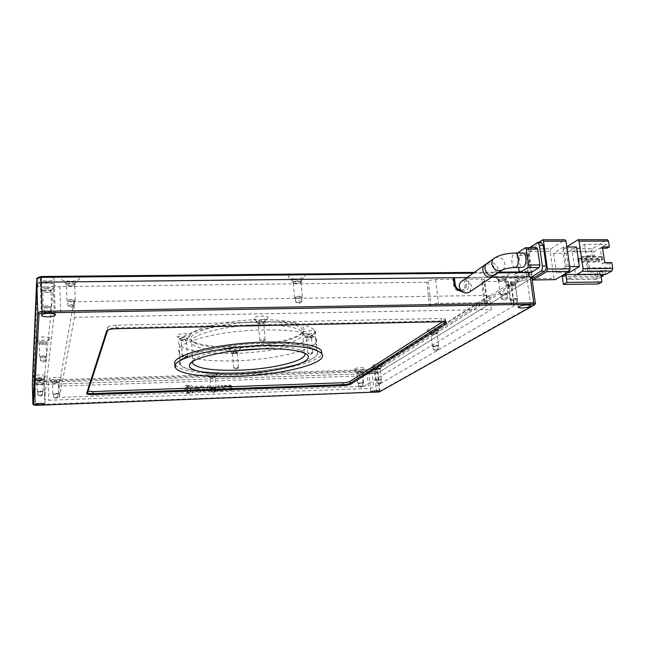 <?xml version="1.0" encoding="UTF-8"?>
<svg xmlns="http://www.w3.org/2000/svg" width="645" height="645" viewBox="0 0 645 645"><rect width="100%" height="100%" fill="white"/><g stroke="black" fill="none" stroke-linecap="round" stroke-linejoin="round"><path stroke-width="0.48" stroke-dasharray="3.23 2.42" d="M39.538 378.244C36.418 378.413 34.814 378.792 34.733 379.381C35.193 379.865 36.749 380.082 39.401 380.034C42.505 379.873 44.11 379.486 44.191 378.897C43.739 378.413 42.183 378.196 39.538 378.244M39.522 384.162L34.854 383.533C34.935 382.945 36.539 382.574 39.659 382.396L44.32 383.033C44.231 383.614 42.635 383.993 39.522 384.162C42.635 383.993 44.231 383.614 44.32 383.033L39.659 382.396C36.539 382.574 34.935 382.945 34.854 383.533L39.522 384.162M47.359 277.108C42.57 277.326 40.216 278.1 40.296 279.438C41.111 280.438 43.368 280.954 47.061 280.994C51.834 280.769 54.18 279.994 54.091 278.656C53.293 277.664 51.044 277.148 47.359 277.108M47.246 286.92C43.546 286.888 41.288 286.38 40.474 285.404C40.393 284.09 42.755 283.324 47.545 283.107C51.245 283.139 53.487 283.647 54.293 284.614C54.373 285.928 52.027 286.694 47.246 286.92C52.027 286.694 54.373 285.928 54.293 284.614C53.487 283.647 51.245 283.139 47.545 283.107C42.755 283.324 40.393 284.09 40.474 285.404C41.288 286.38 43.546 286.888 47.246 286.92M522.901 272.488C517.153 272.924 514.194 273.883 514.009 275.375L517.371 276.02C523.087 275.592 526.046 274.633 526.247 273.133L522.901 272.488M518.08 281.333L514.718 280.704C514.904 279.237 517.879 278.285 523.627 277.85L526.973 278.479C526.772 279.946 523.813 280.897 518.08 281.333C523.813 280.897 526.772 279.946 526.973 278.479L523.627 277.85C517.879 278.285 514.904 279.237 514.718 280.704L518.08 281.333M374.108 367.545C370.561 367.787 368.674 368.247 368.472 368.924L371.375 369.295C374.914 369.061 376.793 368.601 377.003 367.924L374.108 367.545M371.754 373.116L368.851 372.745C369.061 372.084 370.94 371.633 374.495 371.391L377.398 371.762C377.18 372.423 375.301 372.875 371.754 373.116C375.301 372.875 377.18 372.423 377.398 371.762L374.495 371.391C370.94 371.633 369.061 372.084 368.851 372.745L371.754 373.116M360.265 371.101L356.524 372.004L358.499 372.254L362.248 371.456L360.265 371.101M358.604 373.278L356.629 373.028L360.361 372.133L362.337 372.383L358.604 373.278M213.156 375.914L209.681 376.753L212.132 377.083L215.599 376.358L213.156 375.914M212.197 378.139L209.754 377.817L213.229 376.978L215.672 377.301L212.197 378.139M55.43 381.074L52.205 381.832L55.244 382.251L58.453 381.614L55.43 381.074M55.285 383.348L52.237 382.936L55.462 382.179L58.502 382.59L55.285 383.348M39.837 378.575L36.588 379.349L39.748 379.792L42.973 379.147L39.837 378.575M39.78 380.905L36.62 380.469L39.877 379.695L43.022 380.139L39.78 380.905M42.772 341.374C40.474 341.479 39.2 341.794 38.934 342.31L42.643 343.051L46.424 342.245L42.772 341.374M42.683 344.349L38.998 343.712C39.023 343.156 40.296 342.817 42.812 342.689L46.488 343.317C46.464 343.882 45.198 344.22 42.683 344.349M46.948 288.46C43.828 288.605 42.288 289.097 42.336 289.944L46.754 290.911L51.31 289.855L51.358 289.436L46.948 288.46M46.803 292.467L42.385 291.5C42.336 290.669 43.876 290.177 46.996 290.032L51.407 290.992C51.455 291.83 49.915 292.322 46.803 292.467M70.676 281.897C67.451 282.05 65.863 282.575 65.919 283.461L70.281 284.445L74.989 283.324L75.03 282.873L70.676 281.897M70.345 286.017L65.975 285.042C65.919 284.163 67.507 283.639 70.732 283.486L75.086 284.461C75.142 285.348 73.562 285.864 70.345 286.017M298.103 279.438C294.555 279.656 292.79 280.244 292.814 281.212L295.958 281.873C298.78 281.744 300.554 281.276 301.28 280.47L298.103 279.438M296.087 283.373L292.943 282.712C292.919 281.752 294.684 281.164 298.24 280.946L301.376 281.599C301.392 282.558 299.627 283.155 296.087 283.373M503.705 277.213C499.891 277.495 497.932 278.124 497.827 279.108L500.133 279.551C503.269 279.366 505.245 278.834 506.067 277.939L503.705 277.213M500.318 280.978L498.013 280.543C498.125 279.559 500.085 278.93 503.89 278.648L506.188 279.083C506.075 280.059 504.116 280.696 500.318 280.978M435.238 332.014L430.626 333.28L432.722 333.602L437.125 332.731L437.326 332.336L435.238 332.014M432.86 334.787L430.763 334.465C430.908 333.828 432.44 333.409 435.375 333.207L437.463 333.53C437.318 334.166 435.786 334.586 432.86 334.787M513.372 282.768C509.639 283.042 507.704 283.655 507.583 284.598L509.808 285.009C512.896 284.832 514.847 284.308 515.653 283.445L513.372 282.768M509.993 286.404L507.768 285.993C507.889 285.058 509.824 284.453 513.557 284.171L515.774 284.582C515.645 285.517 513.718 286.13 509.993 286.404M378.591 367.723L374.761 368.658L380.397 368.231L378.591 367.723M376.817 369.94L374.866 369.69C375.011 369.23 376.285 368.924 378.696 368.763L380.639 369.013C380.494 369.464 379.22 369.779 376.817 369.94M259.04 321.67C221.783 322.161 185.067 332.868 191.492 340.334L195.145 343.172C203.409 346.704 217.083 348.268 236.159 347.865C266.401 347.228 299.369 339.77 302.481 332.231L302.191 329.023C297.611 323.975 283.228 321.524 259.04 321.67M234.514 350.872C210.842 351.106 196.572 348.631 191.686 343.446C185.26 336.069 222.009 325.459 259.29 324.943C283.494 324.774 297.885 327.176 302.457 332.159C307.004 338.117 287.622 345.591 261.66 348.856C287.622 345.591 307.004 338.117 302.457 332.159C297.885 327.176 283.494 324.774 259.29 324.943C222.009 325.459 185.26 336.069 191.686 343.446C196.572 348.631 210.842 351.106 234.514 350.872M309.705 334.626C306.641 334.82 305.069 335.263 304.98 335.94L307.738 336.392C310.301 336.255 311.874 335.892 312.47 335.287L309.705 334.626M307.867 337.924L305.117 337.472C305.206 336.795 306.778 336.359 309.842 336.166L312.583 336.609C312.494 337.287 310.922 337.73 307.867 337.924M235.498 350.219L231.208 351.356L234.103 351.807L238.344 350.92L235.498 350.219M234.208 353.283L231.313 352.831C231.386 352.243 232.821 351.864 235.602 351.694L238.497 352.146C238.416 352.734 236.989 353.113 234.208 353.283M184.317 337.609C181.406 337.778 179.923 338.19 179.874 338.843L183.18 339.407L187.614 338.399L184.317 337.609M183.277 340.979L179.971 340.423C180.019 339.77 181.503 339.359 184.414 339.189L187.711 339.746C187.663 340.399 186.179 340.81 183.277 340.979M261.878 320.218C258.653 320.42 257.016 320.896 256.976 321.661L260.112 322.226C262.757 322.105 264.394 321.71 265.022 321.049L261.878 320.218M260.241 323.871L257.097 323.306C257.145 322.548 258.782 322.073 262.007 321.871L265.135 322.436C265.087 323.193 263.458 323.677 260.241 323.871M374.302 369.48L353.662 369.698C353.113 368.763 355.516 368.093 360.869 367.69C363.554 367.642 364.877 367.884 364.836 368.416C363.925 369.246 361.434 369.787 357.354 370.028L211.431 374.753L206.811 374.31C206.134 373.391 208.351 372.745 213.479 372.391C216.793 372.342 218.413 372.649 218.357 373.302C217.542 374.068 215.236 374.552 211.431 374.753L55.059 379.824L49.246 379.22C48.496 378.333 50.552 377.736 55.422 377.43C59.517 377.398 61.533 377.768 61.468 378.55C60.711 379.228 58.574 379.655 55.059 379.824L35.435 380.461L35.185 384.759L374.745 373.431L378.034 372.834L531.875 277.914L531.287 273.633L377.72 369.779L374.431 370.383L374.745 373.431L378.034 372.834L377.72 369.779L377.011 368.98L374.302 369.48L374.431 370.383L35.096 381.461L32.25 381.018L33.097 380.09L37.595 285.509C38.216 283.985 41.328 283.115 46.908 282.897C53.212 283.058 56.115 284.01 55.615 285.743C54.293 287.009 51.269 287.718 46.529 287.872L38.66 286.686L37.595 285.509L37.974 277.519M46.109 375.906L46.053 376.043C45.481 377.317 35.354 377.841 33.596 376.696L33.274 376.309C33.032 374.729 46.617 374.302 46.109 375.906M50.117 338.456L50.02 338.698C49.173 340.35 38.047 340.939 35.612 339.447L35.056 338.81C34.79 336.617 50.745 336.255 50.117 338.456M69.934 281.381L62.251 280.228C59.816 278.108 62.638 276.778 70.716 276.221C76.965 276.399 79.835 277.366 79.319 279.132C77.948 280.478 74.82 281.228 69.934 281.381M294.547 278.979L289.202 278.285C287.001 276.173 290.202 274.762 298.829 274.044C303.344 274.117 305.448 274.818 305.158 276.157C303.69 277.793 300.159 278.737 294.547 278.979M497.859 276.802L494.046 276.374C492.312 274.351 495.957 272.916 504.987 272.069C508.284 272.093 509.856 272.593 509.703 273.553C508.042 275.367 504.1 276.447 497.859 276.802M519.322 271.932L528.521 271.843L529.908 272.714L439.882 329.393C435.714 331.014 431.537 331.466 427.345 330.756L427.304 329.684C429.715 327.91 441.357 327.233 440.358 328.918L382.856 365.304C379.179 366.594 375.519 366.94 371.867 366.336L371.851 365.651C373.649 364.296 383.985 363.707 383.154 365.006L377.011 368.98M507.542 282.3L503.826 281.897C502.237 279.954 505.841 278.575 514.654 277.761C517.83 277.777 519.346 278.237 519.201 279.148L518.395 279.962C515.782 281.333 512.162 282.115 507.542 282.3M262.112 319.581L259.226 320.033L253.969 319.17C252.542 317.63 255.339 316.598 262.362 316.066C266.385 316.074 268.304 316.59 268.127 317.614C267.49 318.477 265.482 319.138 262.112 319.581C291.476 320.025 305.408 323.693 303.924 330.603L303.005 331.941L310.261 330.804C313.76 330.788 315.445 331.199 315.324 332.03C314.22 333.151 311.333 333.836 306.657 334.078L302.078 333.57L301.61 333.239L303.005 331.941M190.469 334.545L189.614 335.86L182.519 337.012L176.964 336.351C175.73 335.013 178.278 334.118 184.607 333.675C187.614 333.642 189.574 333.933 190.469 334.545C195.524 327.7 226.387 320.509 256.404 319.694M301.61 333.239C293.386 339.915 265.022 345.744 238.352 346.639C240.432 346.833 241.375 347.204 241.174 347.768L241.085 347.897C237.392 349.542 233.167 349.913 228.411 349.001L228.072 348.244L233.184 346.776C214.801 346.97 201.603 345.333 193.589 341.858C190.001 340.117 188.679 338.117 189.614 335.86M233.184 346.776L238.352 346.639M531.206 277.503L529.343 276.899L531.206 277.503M466.359 277.979L491.458 277.31L466.932 277.568M32.895 404.27L35.749 404.641L35.185 384.759L32.339 384.323L35.185 384.759L374.745 373.431L376.591 391.773L379.897 391.209L535.431 303.771M473.188 273.141L498.021 272.9M528.247 272.601L529.61 272.593L530.504 277.511M528.521 271.843L529.908 272.714M35.435 380.461L33.097 380.09M474.285 272.367L499.166 272.125M522.555 252.993C520.12 254.098 519.08 257.218 519.418 262.362C519.902 265.361 520.894 267.046 522.394 267.401M495.642 274.496L497.972 268.747C495.949 263.378 492.474 261.451 487.547 262.975M566.826 246.745L563.569 248.809L592.303 248.696L607.074 239.795L577.694 239.843M569.188 272.553L566.383 253.3L576.501 246.995M601.156 276.874L596.923 279.18L568.027 279.511L576.904 274.423M563.569 248.809L562.859 251.332L566.052 273.327M566.229 274.536L566.753 278.156L595.593 277.834L594.722 272.101L587.853 272.166L585.571 256.928L592.424 256.887L594.488 255.67L593.908 251.864L606.59 244.318L607.195 248.196M568.027 279.511L566.753 278.156M592.303 248.696L591.562 251.203L592.424 256.887M567.334 272.577L556.385 272.682L566.391 266.691L569.729 266.667M566.391 266.691L563.537 247.043L566.866 247.027M563.537 247.043L553.62 253.364L566.383 253.3M553.62 253.364L556.385 272.682M600.809 274.609L599.939 274.617L599.35 270.731L604.8 270.682L605.397 274.56M600.745 274.181L599.939 274.617M562.287 276.6L597.028 276.221L598.205 283.985M597.028 276.221L600.979 275.754M593.908 251.864L572.349 251.969L584.62 244.374L606.59 244.318M531.956 278.543L554.007 278.301L554.91 279.745M554.007 278.301L550.177 251.389L528.239 251.494L531.811 277.503M538.454 242.464L528.9 248.946L550.862 248.857L550.177 251.389M550.862 248.857L564.706 239.867L542.243 239.9M611.791 262.555L609.606 263.781L610.21 267.691L604.8 270.682M595.593 277.834L596.923 279.18M603.083 274.585L602.664 271.859L597.383 274.77L596.802 270.94L594.722 272.101M597.818 275.786L597.23 271.908L602.664 271.859M587.853 272.166L589.909 271.005L587.611 255.71L585.571 256.928M596.802 270.94L589.909 271.005M587.611 255.71L594.488 255.67M604.744 262.604L602.583 263.829L609.606 263.781M602.341 246.938L600.189 248.22L602.583 263.829M602.535 248.212L600.189 248.22M584.62 244.374L588.143 267.885L610.21 267.691M581.338 260.314L582.371 259.701L581.903 256.589L580.871 257.21L581.338 260.314L601.737 260.177L601.261 257.089L602.325 256.468L602.801 259.564L582.371 259.701M588.143 267.885L575.735 274.996L572.349 251.969M578.251 262.144L579.274 261.539L578.815 258.443L577.799 259.056L578.251 262.144L598.56 261.999L598.092 258.927L599.14 258.314L599.616 261.394L579.274 261.539M597.383 274.77L575.735 274.996M597.23 271.908L599.35 270.731M581.903 256.589L602.325 256.468M578.815 258.443L599.14 258.314M541.211 242.456L530.795 249.349L529.456 254.461L532.23 274.585L533.979 277.479M528.239 251.494L528.9 248.946M602.801 259.564L601.737 260.177M580.871 257.21L601.261 257.089M599.616 261.394L598.56 261.999M577.799 259.056L598.092 258.927M529.456 254.461L525.772 254.477L528.231 272.456M525.772 254.477L527.094 249.365L530.795 249.349M529.537 247.704L527.094 249.365M536.64 247.68L528.803 252.864L528.134 255.428L530.271 270.989L531.133 272.432M528.134 255.428L516.992 255.493L518.596 267.433M516.992 255.493L517.524 253.025M486.169 264.152C490.877 263.305 494.078 265.337 495.755 270.255L494.038 275.423M469.681 291.927L471.664 286.646C470.044 281.365 466.827 279.495 462.013 281.059M235.401 372.657C207.674 373.608 183.793 370.472 180.092 364.667C172.207 356.475 217.583 344.099 263.91 343.229C293.709 342.866 311.374 345.462 316.905 351.001C324.766 360.128 278.438 371.593 235.401 372.657M234.554 360.837C206.9 361.716 183.059 358.289 179.35 352.146C171.457 343.471 216.672 330.619 262.87 329.909C292.596 329.668 310.229 332.481 315.776 338.351C323.669 348.018 277.503 359.91 234.554 360.837M73.852 301.707L59.058 386.145L362.885 375.858L489.531 295.378L73.852 301.707L74.433 317.3L59.429 397.393L363.917 386.331L362.885 375.858M59.058 386.145L59.429 397.393M489.531 295.378L491.329 309.511L74.433 317.3M363.917 386.331L491.329 309.511M175.513 364.852L175.585 364.973C179.536 371.181 205.062 374.519 234.578 373.495C274.544 372.399 318.42 363.087 321.879 353.936M304.601 353.226L300.715 350.267C293.161 347.26 279.898 345.938 260.935 346.292C228.838 346.962 194.975 354.581 192.782 361.079L192.581 361.587M234.087 353.412C276.786 352.573 322.637 340.471 314.76 330.522C309.229 324.475 291.693 321.533 262.152 321.702C216.252 322.315 171.344 335.392 179.205 344.333C182.906 350.654 206.602 354.242 234.087 353.412M263.837 343.301C293.491 342.947 311.075 345.526 316.582 351.041C324.411 360.12 278.301 371.536 235.457 372.592C207.859 373.544 184.099 370.415 180.415 364.643C172.562 356.492 217.736 344.18 263.837 343.301M260.532 323.54L258.443 323.169C258.468 322.661 259.564 322.339 261.709 322.21L263.797 322.581C263.765 323.089 262.676 323.411 260.532 323.54M261.862 340.689L259.766 340.35C259.798 339.883 260.894 339.576 263.047 339.439L265.063 340.036L261.862 340.689M234.441 353.017L232.506 352.718L235.369 351.96L237.296 352.259L234.441 353.017M235.53 368.376L233.603 368.11L236.473 367.384L238.4 367.65L235.53 368.376M308.197 337.633L306.359 337.335C306.423 336.883 307.471 336.593 309.511 336.456L311.342 336.755C311.277 337.206 310.229 337.504 308.197 337.633M309.592 353.605L307.754 353.331L310.914 352.501L312.752 352.767L309.592 353.605M183.462 340.681L181.261 340.31L184.22 339.488L186.421 339.867L183.462 340.681M184.454 357.128L182.253 356.798L185.228 356.016L187.429 356.346L184.454 357.128M46.811 292.362L42.796 291.484C42.755 290.718 44.15 290.274 46.988 290.137L51.003 291.016C51.044 291.782 49.641 292.225 46.811 292.362M47.303 307.979L43.271 307.165C43.231 306.44 44.634 306.004 47.48 305.867L51.503 306.689C51.544 307.415 50.141 307.842 47.303 307.979M42.691 344.277L39.337 343.696C39.361 343.188 40.522 342.882 42.812 342.761L46.15 343.342C46.126 343.85 44.973 344.156 42.691 344.277M43.078 357.33L39.724 356.79C39.748 356.314 40.909 356.008 43.207 355.887L46.553 356.419C46.529 356.903 45.376 357.209 43.078 357.33M39.78 380.856L36.918 380.453L39.869 379.752L42.731 380.147L39.78 380.856M40.111 392.055L37.241 391.692L40.2 391.015L43.07 391.378L40.111 392.055M55.293 383.299L52.519 382.92L55.454 382.227L58.219 382.606L55.293 383.299M55.647 394.313L52.874 393.966L55.817 393.297L58.582 393.644L55.647 394.313M212.245 378.091L210.02 377.793L213.181 377.035L215.398 377.325L212.245 378.091M212.947 388.709L210.722 388.435L213.89 387.701L216.107 387.976L212.947 388.709M358.685 373.229L356.887 373.003L360.281 372.181L362.071 372.415L358.685 373.229M359.684 383.485L357.886 383.275L361.289 382.485L363.087 382.695L359.684 383.485M70.361 285.904L66.387 285.017C66.338 284.211 67.781 283.744 70.716 283.598L74.675 284.485C74.723 285.292 73.288 285.767 70.361 285.904M70.942 301.747L66.959 300.917C66.911 300.159 68.354 299.699 71.305 299.554L75.272 300.377C75.32 301.142 73.877 301.602 70.942 301.747M296.184 283.26L293.322 282.663C293.306 281.792 294.91 281.252 298.135 281.059L300.989 281.647C301.005 282.526 299.401 283.066 296.184 283.26M297.474 298.296L294.612 297.74C294.596 296.91 296.208 296.394 299.441 296.192L302.303 296.748C302.311 297.579 300.707 298.095 297.474 298.296M500.48 280.873L498.383 280.478C498.48 279.583 500.262 279.011 503.729 278.753L505.817 279.148C505.712 280.043 503.93 280.615 500.48 280.873M502.35 295.176L500.246 294.813C500.351 293.967 502.141 293.411 505.615 293.153L507.712 293.523C507.599 294.37 505.809 294.918 502.35 295.176M510.155 286.307L508.131 285.928C508.244 285.082 510.001 284.526 513.396 284.276L515.411 284.647C515.291 285.501 513.541 286.049 510.155 286.307M512.009 300.304L509.977 299.957C510.098 299.151 511.864 298.619 515.266 298.361L517.29 298.708C517.161 299.522 515.403 300.054 512.009 300.304M432.972 334.715L431.07 334.424C431.199 333.844 432.593 333.465 435.262 333.28L437.157 333.57C437.028 334.15 435.633 334.529 432.972 334.715M434.335 346.615L432.432 346.349C432.561 345.801 433.964 345.43 436.641 345.244L438.535 345.51C438.406 346.059 437.004 346.43 434.335 346.615M376.906 369.883L375.132 369.658L378.607 368.811L380.373 369.045L376.906 369.883M377.954 380.236L376.18 380.026L379.671 379.212L381.437 379.421L377.954 380.236M461.909 291.516L462.554 291.54C466.988 291 469.141 288.412 469.012 283.752L468.246 277.56M460.651 290.161L463.973 289.597C465.843 288.436 466.682 286.67 466.488 284.308L469.012 283.752M464.239 279.478L464.964 285.364C465.158 287.726 464.319 289.484 462.457 290.637L460.054 291.266C456.596 290.959 454.483 289.041 453.717 285.509L452.975 279.325L454.459 278.245M47.319 307.77L44.094 307.117C44.062 306.536 45.19 306.19 47.464 306.085L50.681 306.738C50.713 307.318 49.592 307.665 47.319 307.77M47.472 312.478L44.239 311.841C44.207 311.269 45.335 310.93 47.617 310.817L50.834 311.462L47.472 312.478M43.094 357.185L40.409 356.758L43.191 356.032L45.876 356.459L43.094 357.185M43.215 361.119L40.522 360.7L43.312 359.983L45.997 360.402L43.215 361.119M40.119 391.958L37.821 391.66L40.192 391.12L42.489 391.41L40.119 391.958M40.216 395.329L37.918 395.046L40.288 394.506L42.586 394.788L40.216 395.329M55.664 394.208L53.446 393.934L58.018 393.676L55.664 394.208M55.776 397.53L53.551 397.256L58.123 396.998L55.776 397.53M213.044 388.604L211.262 388.395L215.575 388.016L213.044 388.604M213.253 391.805L211.471 391.596L215.785 391.225L213.253 391.805M359.837 383.38L358.402 383.219L361.127 382.582L362.563 382.751L359.837 383.38M360.144 386.468L358.709 386.307L361.434 385.678L362.869 385.847L360.144 386.468M70.974 301.529L67.79 300.868C67.749 300.256 68.91 299.893 71.264 299.772L74.441 300.433C74.481 301.046 73.328 301.409 70.974 301.529M71.152 306.302L67.959 305.657C67.927 305.061 69.08 304.698 71.442 304.577L74.618 305.222L71.152 306.302M297.668 298.087L295.378 297.643C295.37 296.982 296.66 296.571 299.248 296.402L301.538 296.845C301.546 297.514 300.256 297.925 297.668 298.087M298.063 302.626L295.765 302.191C295.757 301.538 297.047 301.126 299.643 300.965L301.925 301.392L301.812 301.804L298.063 302.626M502.673 294.975L500.996 294.684C501.076 294.007 502.511 293.564 505.293 293.362L506.962 293.652C506.873 294.33 505.446 294.773 502.673 294.975M503.237 299.288L501.56 299.006C501.641 298.337 503.076 297.901 505.857 297.692L507.494 298.296L503.237 299.288M512.332 300.11L510.711 299.836C510.808 299.183 512.219 298.764 514.944 298.554L516.556 298.829C516.46 299.482 515.049 299.909 512.332 300.11M512.888 304.335L511.267 304.061C511.372 303.424 512.783 303.005 515.508 302.795L517.088 303.36L512.888 304.335M434.561 346.478L433.037 346.268L436.407 345.381L437.923 345.599L434.561 346.478M434.972 350.066L433.448 349.856L436.818 348.977L438.342 349.187L434.972 350.066M378.123 380.131L376.704 379.961L380.913 379.478L378.123 380.131M378.438 383.243L377.019 383.082L381.227 382.598L378.438 383.243M376.615 392.418L376.591 391.773L35.749 404.641L36.144 405.318M379.341 391.95L379.897 391.209L378.034 372.834L531.875 277.914L531.988 278.721M445.905 322L445.268 321.307L441.446 320.928L116.173 327.829C111.649 328.023 108.868 328.652 107.828 329.724L107.675 330.135M464.207 279.196L481.283 279.003L484.524 279.624L482.565 281.599L508.179 281.293L511.259 281.865L510.8 282.792L371.899 370.802L366.916 371.714L48.311 382.195L44.062 381.526L53.39 288.38C53.866 287.339 56.018 286.751 59.84 286.598L426.829 282.26L428.216 281.188C429.812 280.212 432.287 279.648 435.649 279.519L452.975 279.325M222.815 390.685L221.735 390.725L221.372 385.436L222.452 385.396L222.864 390.636L221.783 390.677L221.42 385.379L222.501 385.347L222.864 390.636M225.814 390.652L223.275 388L224.138 385.662L225.492 385.194L227.564 386L227.629 387.008L225.79 385.895L224.976 386.186L224.387 387.911L225.831 389.886L226.798 388.862L227.87 388.822L227.113 390.249L225.814 390.652L223.275 388M230.265 385.025L232.385 386.524L231.789 387.718L229.676 389.056L230.475 389.717L231.353 388.798L232.402 388.758L231.716 390.104L230.507 390.475L228.556 389.096L229.048 387.855L231.257 386.492L230.152 385.718L228.298 387.008L228.806 385.452L230.313 384.976L232.385 386.524M186.083 385.46L191.162 385.283L192.71 386.678L193.024 391.725L192.613 392.926L191.654 393.224L186.566 393.41L185.002 391.725L185.099 385.783L191.202 385.234L192.75 386.629L192.653 392.878L186.607 393.361L185.042 391.676L184.752 386.903L185.139 385.734L186.123 385.404M221.09 390.749L216.728 390.902L216.68 390.161L218.308 390.104L218.002 385.549L219.107 385.508L219.413 390.064L221.042 390.007L221.138 390.693L216.776 390.854L216.72 390.112L218.357 390.056L218.05 385.5L219.155 385.46L219.461 390.015L221.09 389.959L221.138 390.693M216.083 389.193L215.583 390.644L212.261 391.064L211.907 385.766L212.995 385.726L213.116 387.572L214.172 387.532L216.131 389.145L215.632 390.588L212.31 391.015L211.955 385.71L213.035 385.678L213.164 387.524L214.172 387.532M206.456 388.572L207.295 386.307L208.746 385.775L210.165 386.137L211.391 388.403L210.496 390.749L208.19 391.128L206.674 389.596L206.456 388.572L207.335 386.25L208.746 385.775M201.659 386.024C203.24 385.887 204.046 386.661 204.078 388.338L204.272 391.354L203.159 391.394L202.949 388.056L201.732 386.734L201.038 386.96L200.893 391.475L199.781 391.515L199.587 388.451L200.176 386.452L201.708 385.968C203.28 385.839 204.086 386.613 204.126 388.29L204.32 391.305L203.207 391.346L202.949 388.056M196.798 391.7L195.354 391.346L194.347 390.056L194.943 386.766L196.523 386.202L198.797 387.314L198.918 389.29L196.394 389.378L196.346 388.637L197.83 388.58L197.773 387.693L196.588 386.919L195.822 387.226L195.25 389L196.749 390.959L198.942 390.056L198.249 391.225L196.798 391.7L195.395 391.297L194.137 389.064M87.43 392.732L87.349 390.717L107.651 327.233L107.763 329.845L107.288 330.345M87.349 390.717L87.922 391.201M445.3 321.879L445.09 320.13L442.647 321.702M445.09 320.13L445.518 319.194L441.156 318.493L441.978 321.71M116.326 328.684L116.052 325.201L441.156 318.493M116.052 325.201C111.287 325.411 108.481 326.088 107.651 327.233M429.538 305.94L430.941 304.948C432.553 304.037 435.053 303.505 438.431 303.36L484.266 302.586L487.507 303.134L485.516 304.956L511.243 304.505L514.331 305.012L513.863 305.867L373.584 387.597L368.585 388.467L48.867 400.263L44.61 399.682L54.228 314.091C54.72 313.139 56.881 312.575 60.727 312.414L429.538 305.94L426.829 282.26M482.565 281.599L485.516 304.956M465.763 278.398L466.488 284.308L464.964 285.364M194.185 389.016L194.984 386.71L196.564 386.153L198.837 387.258L198.966 389.241L196.435 389.33L196.386 388.588L197.878 388.532L197.822 387.645L196.628 386.871L195.862 387.177L195.298 388.951L196.79 390.902L197.83 390.048L198.942 390.056M198.991 390.007L198.289 391.176L196.838 391.652M202.99 388.008L201.772 386.686L201.079 386.911L200.934 391.426L199.829 391.467L199.587 388.451M199.627 388.395L200.216 386.403L201.708 385.968M208.795 385.726L210.633 386.411L211.439 388.346L210.536 390.701L209.109 391.249M209.149 391.201L207.311 390.523L206.505 388.524M209.101 390.459L207.609 388.483L208.158 386.678L208.835 386.411L210.31 388.387L209.762 390.217L209.061 390.515L207.561 388.54L208.109 386.726L208.795 386.468L210.262 388.443L209.714 390.265L209.061 390.515M214.221 387.484L216.131 389.145M215.027 389.185L214.761 390.04L213.342 390.233L213.213 388.29L214.059 388.258L215.027 389.185L214.712 390.096L213.293 390.281L213.164 388.338L214.019 388.306L214.978 389.233M187.735 387.435L187.469 388.064L186.187 387.492L186.453 386.863L187.735 387.435L187.429 388.113L186.147 387.54L186.413 386.911L187.695 387.484M187.026 388.661C186.405 388.04 187.211 392.45 190.186 390.846C192.524 387.871 187.397 386.573 188.147 387.435L187.381 386.355C187.485 385.952 188.421 385.936 190.202 386.315C192.42 387.919 192.686 389.765 191.009 391.854L189.106 392.579C184.768 391.789 185.575 387.709 185.905 387.968L186.986 388.709C186.365 388.088 187.171 392.507 190.146 390.894C192.484 387.919 187.356 386.621 188.106 387.484L187.34 386.403L190.162 386.371C192.379 387.968 192.645 389.814 190.968 391.902L189.066 392.628C184.728 391.838 185.534 387.766 185.865 388.024L186.986 388.709M190.323 389.233L189.848 390.378C188.679 390.959 187.921 390.612 187.55 389.33L188.026 388.201C189.187 387.605 189.953 387.951 190.323 389.233L189.799 390.427C188.638 391.007 187.872 390.66 187.51 389.378L187.985 388.25C189.146 387.653 189.912 388 190.283 389.282M232.434 386.476L231.845 387.669L229.959 388.435L229.725 389.008L230.531 389.669L231.402 388.75L232.45 388.709L231.765 390.048L230.555 390.427L228.604 389.048L229.096 387.806L231.313 386.436L230.201 385.662L228.346 386.96L228.233 386.081M228.282 386.024L230.313 384.976M223.323 387.951L224.186 385.605L225.54 385.138L227.612 385.952L227.685 386.96L225.839 385.847L225.024 386.137L224.444 387.863L225.887 389.83L226.847 388.814L227.87 388.822M227.919 388.774L227.161 390.193L225.871 390.596M515.299 267.465L514.863 267.465C513.388 267.111 512.404 265.426 511.928 262.418C511.59 257.25 512.622 254.122 515.024 253.033M502.584 269.86C504.438 268.457 505.237 266.498 504.979 263.974C503.213 258.322 499.762 256.315 494.651 257.952L493.772 258.564M591.562 251.203L562.859 251.332M528.529 274.625L532.23 274.585M540.703 242.665L536.946 242.673M519.088 271.085L530.271 270.989M517.645 252.921L528.803 252.864M536.39 247.777L525.086 247.817M455.209 284.445L453.717 285.509M484.266 302.586L481.283 279.003M435.649 279.519L438.431 303.36M428.216 281.188L430.941 304.948M59.84 286.598L60.727 312.414M53.39 288.38L54.228 314.091M44.062 381.526L44.61 399.682M48.311 382.195L48.867 400.263M366.916 371.714L368.585 388.467M371.899 370.802L373.584 387.597M510.8 282.792L513.863 305.867M508.179 281.293L511.243 304.505M487.096 303.98L484.121 280.543M35.435 404.23L34.733 379.381M41.369 315.01L40.296 279.438M518.241 307.068L514.009 275.375M370.754 391.829L368.472 368.924M356.629 373.028L356.524 372.004M209.754 377.817L209.681 376.753M52.237 382.936L52.205 381.832M36.62 380.469L36.588 379.349M38.998 343.712L38.958 342.406M42.385 291.5L42.336 289.944M65.975 285.042L65.919 283.461M292.943 282.712L292.814 281.212M498.013 280.543L497.827 279.108M430.763 334.465L430.626 333.28M507.768 285.993L507.583 284.598M374.866 369.69L374.761 368.658M192.944 363.74L191.492 340.334M305.117 337.472L304.98 335.94M231.313 352.831L231.208 351.356M179.971 340.423L179.874 338.843M257.097 323.306L256.976 321.661M356.653 372.092L353.662 369.698M209.819 376.857L206.811 374.31M52.342 381.953L49.246 379.22M42.973 379.147L46.053 376.043M36.733 379.478L33.596 376.696M46.424 342.245L50.02 338.698M39.208 342.624L35.612 339.447M42.812 290.331L38.66 286.686M66.435 283.873L62.251 280.228M293.281 281.526L289.202 278.285M498.222 279.341L494.046 276.374M430.844 333.417L427.345 330.756M507.946 284.808L503.826 281.897M374.898 368.747L371.867 366.336M195.145 343.172L193.589 341.858M305.238 336.118L302.078 333.57M231.426 351.517L228.411 349.001M180.149 339.052L176.964 336.351M257.291 321.895L253.969 319.17M44.948 403.843L44.191 378.897M55.285 314.647L54.091 278.656M530.641 305.399L526.247 273.133M379.349 391.015L377.003 367.924M362.337 372.383L362.232 371.359M215.672 377.301L215.599 376.245M58.502 382.59L58.469 381.485M43.022 380.139L42.989 379.018M46.488 343.317L46.448 342.019M51.407 290.992L51.358 289.436M75.086 284.461L75.03 282.873M301.376 281.599L301.239 280.091M506.188 279.083L506.003 277.648M437.463 333.53L437.326 332.336M515.774 284.582L515.589 283.179M380.639 369.013L380.534 367.972M304.222 352.63L302.191 329.023M312.583 336.609L312.446 335.078M238.497 352.146L238.384 350.67M187.711 339.746L187.614 338.165M265.135 322.436L265.006 320.783M362.248 371.456L364.836 368.416M215.599 376.358L218.357 373.302M58.453 381.614L61.468 378.55M51.31 289.855L55.615 285.743M74.989 283.324L79.319 279.132M301.28 280.47L305.158 276.157M506.067 277.939L509.703 273.553M437.358 332.498L440.358 328.918M515.653 283.445L519.201 279.148M380.55 368.077L383.154 365.006M302.481 332.231L303.924 330.603M312.47 335.287L315.324 332.03M238.392 350.856L241.174 347.768M187.614 338.399L190.331 335.481M265.022 321.049L268.127 317.614M596.56 279.261L567.673 279.591M485.403 264.498L484.605 265.063M179.35 352.146L180.092 364.667M315.776 338.351L316.905 351.001M192.782 361.079L191.839 362.111M314.76 330.522L316.582 351.041M259.766 340.35L258.443 323.169M233.603 368.11L232.506 352.718M307.754 353.331L306.359 337.335M182.253 356.798L181.261 340.31M265.063 340.036L262.579 341.665L260.177 340.56M238.352 367.835L236.102 369.311L233.877 368.255M312.704 352.976L310.382 354.54L308.084 353.492M187.348 356.572L184.93 358.104L182.608 356.983M175.585 364.973L175.771 368.118M300.715 350.267L304.021 352.976M179.205 344.333L180.415 364.643M265.143 339.778L263.797 322.581M238.4 367.65L237.296 352.259M312.752 352.767L311.342 336.755M187.429 356.346L186.421 339.867M43.271 307.165L42.796 291.484M39.724 356.79L39.337 343.696M37.241 391.692L36.918 380.453M52.874 393.966L52.519 382.92M210.722 388.435L210.02 377.793M357.886 383.275L356.887 373.003M66.959 300.917L66.387 285.017M294.612 297.74L293.322 282.663M500.246 294.813L498.383 280.478M509.977 299.957L508.131 285.928M432.432 346.349L431.07 334.424M376.18 380.026L375.132 369.658M462.457 290.637L463.973 289.597M44.239 311.841L44.094 307.117M40.522 360.7L40.409 356.758M37.918 395.046L37.821 391.66M53.551 397.256L53.446 393.934M211.471 391.596L211.262 388.395M358.709 386.307L358.402 383.219M67.959 305.657L67.79 300.868M295.765 302.191L295.378 297.643M501.56 299.006L500.996 294.684M511.267 304.061L510.711 299.836M433.448 349.856L433.037 346.268M377.019 383.082L376.704 379.961M50.6 311.906L47.601 313.551L44.965 312.236M45.876 360.644L43.312 362.135L40.893 360.91M42.522 394.933L40.296 396.272L38.128 395.175M58.066 397.135L55.881 398.465L53.753 397.376M215.744 391.346L213.713 392.692L211.665 391.7M362.845 385.952L360.91 387.314L358.886 386.395M74.377 305.698L71.361 307.367L68.733 306.069M301.812 301.804L299.006 303.618L296.442 302.497M507.494 298.296L504.769 300.231L502.108 299.224M517.088 303.36L514.42 305.262L511.775 304.263M438.31 349.364L436.06 350.961L433.746 349.985M381.211 382.719L379.252 384.097L377.204 383.17M445.268 321.307L446.372 322.145M107.828 329.724L107.086 330.474M87.438 392.692L87.365 390.878M445.8 321.621L445.518 319.194M44.086 381.614L44.634 399.763M511.259 281.865L514.331 305.012M487.507 303.134L484.524 279.624M51.503 306.689L51.003 291.016M46.553 356.419L46.15 343.342M43.07 391.378L42.731 380.147M58.582 393.644L58.219 382.606M216.107 387.976L215.398 377.325M363.087 382.695L362.071 372.415M75.272 300.377L74.675 284.485M302.303 296.748L300.989 281.647M507.712 293.523L505.817 279.148M517.29 298.708L515.411 284.647M438.535 345.51L437.157 333.57M381.437 379.421L380.373 369.045M50.834 311.462L50.681 306.738M45.997 360.402L45.876 356.459M42.586 394.788L42.489 391.41M58.123 396.998L58.018 393.676M215.785 391.225L215.575 388.016M362.869 385.847L362.563 382.751M74.618 305.222L74.441 300.433M301.925 301.392L301.538 296.845M507.534 297.982L506.962 293.652M517.121 303.069L516.556 298.829M438.342 349.187L437.923 345.599M381.227 382.598L380.913 379.478"/><path stroke-width="0.97" d="M236.368 350.832L261.66 348.856L236.368 350.832M531.867 277.914L531.206 277.503L531.867 277.914M529.343 276.899L491.458 277.31L529.343 276.899M466.932 277.568L41.215 282.171L36.878 283.397L32.339 384.323L36.733 278.592L32.339 384.323L32.895 404.27L33.79 405.012L36.144 405.318L379.341 391.95L534.334 304.988L532.955 304.23L42.643 312.849L39.047 313.793L33.79 405.012M473.188 273.141L41.07 277.35L41.546 276.503L37.974 277.519L36.733 278.592L41.07 277.35L41.215 282.171L36.878 283.397L37.724 312.462L32.895 404.27M498.021 272.9L528.247 272.601M499.166 272.125L519.322 271.932M41.546 276.503L474.285 272.367M515.299 267.465L522.394 267.401C525.078 266.812 526.264 263.684 525.965 258.016C525.473 255.025 524.49 253.356 523.006 252.993L522.555 252.993M493.772 258.564L487.547 262.975C485.604 264.184 484.766 266.135 485.024 268.836C486.515 274.504 489.765 276.592 494.763 275.084L495.642 274.496M602.535 248.212L607.195 248.196L609.364 246.914L602.341 246.938L604.744 262.604L611.791 262.555L612.71 268.449L583.128 268.707L579.025 241.141L578.113 239.738L566.826 246.745M566.866 247.027L576.501 246.995L579.395 266.587L569.188 272.553L567.334 272.577M576.904 274.423L565.802 274.544L566.947 282.421L601.93 281.994L600.745 274.181L576.904 274.423L582.371 271.295L611.912 271.013L605.397 274.56L600.809 274.609M583.128 268.707L582.371 271.295M566.052 273.327L566.229 274.536M609.364 246.914L608.461 241.077L607.356 239.69M569.729 266.667L579.395 266.587M565.802 274.544L562.287 276.6L563.416 284.437L598.205 283.985L601.93 281.994M600.979 275.754L603.252 275.729L601.156 276.874M569.309 271.416L555.256 279.664L533.165 279.914L546.71 271.634L569.309 271.416L570.051 268.828L547.42 269.029L543.501 241.214L566.012 241.166L564.972 239.763M532.955 279.994L555.256 279.664M566.012 241.166L570.051 268.828M611.912 271.013L612.71 268.449M566.947 282.421L563.416 284.437M603.252 275.729L603.083 274.585M543.501 241.214L542.639 239.795L538.454 242.464M531.811 277.503L533.165 279.914M547.42 269.029L546.71 271.634M530.504 277.511L534.649 277.31L544.702 271.134C545.872 270.158 546.339 268.417 546.122 265.925L543.211 245.294L541.211 242.456M534.649 277.31L530.271 277.519L528.529 274.625L528.231 272.456M546.122 265.925L542.332 265.958L539.438 245.302L537.728 242.464L529.537 247.704M542.332 265.958C542.55 268.449 542.082 270.19 540.929 271.166L544.702 271.134M530.94 277.35L540.929 271.166M520.063 272.537L531.48 272.343L539.147 267.53L539.841 264.926L537.632 249.099L536.64 247.68M518.596 267.433L519.088 271.085L519.943 272.537L527.795 267.627L539.147 267.53M539.841 264.926L528.481 265.014L526.304 249.147L525.465 247.72L517.524 253.025M528.481 265.014L527.795 267.627M494.038 275.423L492.562 276.56C487.604 278.051 484.371 275.979 482.887 270.328C482.629 267.643 483.468 265.7 485.403 264.498L486.169 264.152M484.605 265.063L462.013 281.059C460.006 282.325 459.103 284.243 459.321 286.807C460.893 292.048 464.078 293.935 468.875 292.467L469.681 291.927M321.879 353.936L321.339 350.412C315.469 344.527 296.684 341.769 264.966 342.132C215.777 343.059 167.555 356.153 175.513 364.852M265.232 345.494C296.966 345.091 315.76 347.792 321.629 353.589C329.998 363.208 280.551 375.277 234.788 376.454C205.255 377.494 179.713 374.237 175.771 368.118C167.361 359.547 215.736 346.462 265.232 345.494M261.926 348.848C227.846 349.574 191.952 357.612 189.743 364.385C186.26 370.794 209.036 374.85 237.376 373.818C279.527 372.866 322.645 360.434 304.021 352.976C296.079 349.832 282.05 348.461 261.926 348.848M192.581 361.587L192.944 363.74C198.096 368.609 213.027 370.77 237.763 370.214C271.956 369.367 308.665 360.523 304.601 353.226M48.19 316.8C44.465 316.8 42.199 316.356 41.385 315.478C41.304 314.284 43.675 313.575 48.504 313.333C52.221 313.333 54.478 313.776 55.285 314.647C55.365 315.84 52.995 316.558 48.19 316.8M40.127 404.899L35.435 404.367C35.523 403.843 37.136 403.488 40.272 403.31L44.948 403.843C44.86 404.367 43.247 404.721 40.127 404.899M521.676 308.052L518.306 307.512C518.507 306.182 521.507 305.295 527.288 304.859L530.641 305.399C530.424 306.738 527.433 307.625 521.676 308.052M373.681 392.281L370.77 391.975C370.988 391.378 372.875 390.951 376.446 390.709L379.349 391.015C379.131 391.612 377.236 392.039 373.681 392.281M92.961 394.595C88.881 394.667 86.752 394.345 86.567 393.627L106.715 330.853C107.917 329.627 111.117 328.902 116.326 328.684L441.978 321.71L446.372 322.145L446.493 323.564L350.799 384.186C349.292 384.928 346.655 385.396 342.89 385.597L92.961 394.595L92.977 393.579L343.059 384.638C346.333 384.46 348.623 384.049 349.929 383.404L445.905 322M39.047 313.793L37.724 312.462L42.094 311.317L41.215 282.171L453.435 277.721L454.459 278.245L455.209 284.445C455.813 287.565 457.628 289.468 460.651 290.161M42.643 312.849L42.094 311.317L533.754 302.844L532.955 304.23M534.334 304.988L535.431 303.771L533.754 302.844L530.287 277.519M107.675 330.135L87.446 392.894C88.01 393.418 89.849 393.644 92.977 393.579L92.896 391.571L87.922 391.201M466.359 277.979L464.239 279.478M453.435 277.721L454.185 283.937C455.08 288.299 457.652 290.822 461.909 291.516M535.431 303.771L531.988 278.721M342.89 385.597L342.882 382.743L92.896 391.571M342.882 382.743C346.147 382.574 348.437 382.163 349.751 381.509L349.929 383.404L350.799 384.186M442.647 321.702L349.751 381.509M515.024 253.033L515.468 253.033C516.927 253.388 517.903 255.065 518.387 258.065C518.685 263.74 517.516 266.877 514.863 267.465C508.816 267.86 504.543 268.772 502.068 270.182L502.584 269.86M523.006 252.993L515.468 253.033C506.897 253.211 499.956 254.856 494.651 257.952C492.522 259.29 491.579 261.338 491.829 264.079C493.554 269.691 496.964 271.722 502.068 270.182L494.763 275.084M579.025 241.141L608.461 241.077M539.438 245.302L543.211 245.294M526.304 249.147L537.632 249.099M531.48 272.343L520.281 272.456M106.651 330.998L107.288 330.345M87.43 392.732L86.567 393.627M445.3 321.879L446.493 323.564M454.185 283.937L455.209 284.445M607.509 239.69L578.113 239.738M542.639 239.795L565.117 239.763M537.728 242.464L541.494 242.456M525.465 247.72L536.777 247.68M492.562 276.56L468.875 292.467M321.339 350.412L321.629 353.589M191.839 362.111L189.743 364.385M41.385 315.478L41.369 315.01M518.306 307.512L518.241 307.068"/></g></svg>
